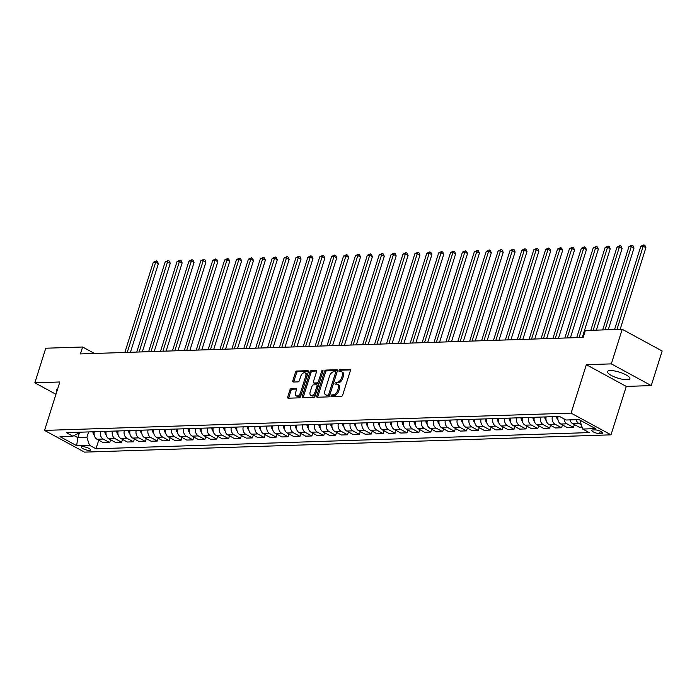 <?xml version="1.0" encoding="UTF-8"?>
<svg xmlns="http://www.w3.org/2000/svg" width="697" height="697" viewBox="0 0 697 697"><rect width="100%" height="100%" fill="white"/><g stroke="black" fill="none" stroke-linecap="round" stroke-linejoin="round"><path stroke-width="1.05" d="M331.049 395.852A1.037 0.592 -61.5 0 0 331.214 396.741A1.037 0.592 -61.5 0 0 331.406 396.785L341.33 396.454A1.472 0.854 -61.5 0 0 342.689 395.068L350.391 370.621A1.472 0.854 -61.5 0 0 350.164 369.358A1.472 0.854 -61.5 0 0 349.885 369.297L339.97 369.619A1.037 0.592 -61.5 0 0 339.012 370.595A1.037 0.592 -61.5 0 0 339.178 371.475A1.037 0.592 -61.5 0 0 339.369 371.518L340.65 371.484A4.722 2.718 -61.5 0 1 341.539 371.675A4.722 2.718 -61.5 0 1 342.271 375.727L341.626 377.765A4.722 2.718 -61.5 0 1 337.27 382.209L335.989 382.252A1.037 0.592 -61.5 0 0 335.03 383.219A1.037 0.592 -61.5 0 0 335.196 384.108A1.037 0.592 -61.5 0 0 335.388 384.152L336.668 384.108A4.722 2.718 -61.5 0 1 337.557 384.308A4.722 2.718 -61.5 0 1 338.289 388.36L337.644 390.398A4.722 2.718 -61.5 0 1 333.288 394.842L332.007 394.877A1.037 0.592 -61.5 0 0 331.049 395.852M337.557 384.308L338.637 384.892A4.722 2.718 -61.5 0 1 339.369 388.943L338.725 390.982A4.722 2.718 -61.5 0 1 334.368 395.426L333.079 395.469A1.037 0.592 -61.5 0 0 332.129 396.436A1.037 0.592 -61.5 0 0 332.068 396.759M350.478 369.898L341.051 370.212A1.037 0.592 -61.5 0 0 340.092 371.179A1.037 0.592 -61.5 0 0 340.031 371.501M341.539 371.675L342.619 372.268A4.722 2.718 -61.5 0 1 343.351 376.31L342.706 378.349A4.722 2.718 -61.5 0 1 338.35 382.792L337.069 382.836A1.037 0.592 -61.5 0 0 336.111 383.812A1.037 0.592 -61.5 0 0 336.05 384.134M627.091 379.726A11.727 3.076 -162.5 0 0 629.861 378.68A11.727 3.076 -162.5 0 0 623.074 373.479A11.727 3.076 -162.5 0 0 610.258 370.569A11.727 3.076 -162.5 0 0 607.496 371.623A11.727 3.076 -162.5 0 0 614.284 376.824A11.727 3.076 -162.5 0 0 627.091 379.726M89.39 450.41A4.809 1.263 -162.5 0 0 90.523 449.983A4.809 1.263 -162.5 0 0 87.744 447.849A4.809 1.263 -162.5 0 0 82.481 446.655A4.809 1.263 -162.5 0 0 81.349 447.091A4.809 1.263 -162.5 0 0 84.137 449.225A4.809 1.263 -162.5 0 0 89.39 450.41M291.259 388.621A1.472 0.854 -61.5 0 0 289.9 390.015L287.739 396.872A1.472 0.854 -61.5 0 0 287.966 398.135A1.472 0.854 -61.5 0 0 288.244 398.196L299.257 397.839A1.472 0.854 -61.5 0 0 300.625 396.445L308.327 372.006A1.472 0.854 -61.5 0 0 308.1 370.734A1.472 0.854 -61.5 0 0 307.821 370.673L296.809 371.039A1.472 0.854 -61.5 0 0 295.441 372.425L292.836 380.71A1.472 0.854 -61.5 0 0 293.062 381.973A1.472 0.854 -61.5 0 0 293.341 382.034L298.055 381.886A1.472 0.854 -61.5 0 0 299.414 380.492L300.712 376.389A3.947 2.274 -61.5 0 1 305.094 372.834A3.947 2.274 -61.5 0 1 305.704 376.223L300.634 392.315A3.947 2.274 -61.5 0 1 296.251 395.861A3.947 2.274 -61.5 0 1 295.633 392.481L296.486 389.797A1.472 0.854 -61.5 0 0 296.251 388.534A1.472 0.854 -61.5 0 0 295.972 388.473L291.259 388.621L292.339 389.214A1.472 0.854 -61.5 0 0 290.98 390.599L288.819 397.456A1.472 0.854 -61.5 0 0 288.732 398.187M59.82 381.991L34.85 382.81L45.758 348.221L82.621 347.01L80.434 353.928L583.18 337.418L585.367 330.5L622.221 329.289L611.321 363.878L586.351 364.697L571.078 413.121L44.556 430.415L59.82 381.991M316.778 395.922A1.472 0.854 -61.5 0 0 317.004 397.185A1.472 0.854 -61.5 0 0 317.283 397.246L328.296 396.881A1.472 0.854 -61.5 0 0 329.664 395.495L337.365 371.048A1.472 0.854 -61.5 0 0 337.139 369.785A1.472 0.854 -61.5 0 0 336.86 369.724L325.847 370.081A1.472 0.854 -61.5 0 0 324.48 371.475L316.778 395.922L317.858 396.506A1.472 0.854 -61.5 0 0 317.771 397.229M313.781 397.36L302.759 397.726A1.472 0.854 -61.5 0 1 302.489 397.665A1.472 0.854 -61.5 0 1 302.254 396.393L309.965 371.954A1.472 0.854 -61.5 0 1 311.324 370.56L316.037 370.403A1.472 0.854 -61.5 0 1 316.316 370.464A1.472 0.854 -61.5 0 1 316.543 371.736L313.423 381.651A1.472 0.854 -61.5 0 0 313.65 382.914A1.472 0.854 -61.5 0 0 313.929 382.975L317.057 382.871A1.472 0.854 -61.5 0 0 318.416 381.486L321.674 371.161A1.037 0.592 -61.5 0 1 322.816 370.238A1.037 0.592 -61.5 0 1 322.981 371.118L315.14 395.974A1.472 0.854 -61.5 0 1 313.781 397.36M594.942 429.892L592.851 429.953A4.661 1.22 -162.5 0 0 591.753 430.371A4.661 1.22 -162.5 0 0 594.454 432.445A4.661 1.22 -162.5 0 0 599.542 433.595L601.633 433.525A4.661 1.22 -162.5 0 0 602.739 433.107A4.661 1.22 -162.5 0 0 600.039 431.042A4.661 1.22 -162.5 0 0 594.942 429.892M571.078 413.121L611.008 434.841L84.476 452.126L44.556 430.415M98.721 440.173L96.003 448.798L589.235 432.593L582.701 429.047L595.543 428.62L578.928 419.585L566.086 420.012L559.56 416.457L66.328 432.654L72.854 436.209L78.918 433.02L79.162 432.236M96.003 448.798L89.469 445.244L76.626 445.671L60.012 436.627L72.854 436.209M586.351 364.697L626.272 386.417L651.242 385.589L611.321 363.878M651.242 385.589L662.15 351.009L622.221 329.289M34.85 382.81L55.943 394.284M626.272 386.417L611.008 434.841M94.487 353.466L82.621 347.01M582.701 429.047L580.131 421.162L580.383 420.378M580.131 421.162L581.734 421.11M79.58 432.218L77.864 437.664L86.898 437.368L88.615 431.922M74.039 435.581L77.864 437.664L76.626 445.671M581.307 424.769L578.832 423.419A6.012 4.652 -91.9 0 1 576.158 419.681M569.972 419.882A6.012 4.652 -91.9 0 0 572.646 423.628L579.172 427.174L582.065 427.078M574.354 424.551L573.465 427.366L566.94 423.811A6.012 4.652 -91.9 0 1 564.065 418.906M558.079 416.51A6.012 4.652 -91.9 0 0 560.754 424.02L567.28 427.566L573.465 427.366M562.462 424.943L561.573 427.758L555.047 424.203A6.012 4.652 -91.9 0 1 552.372 416.693M546.187 416.893A6.012 4.652 -91.9 0 0 548.861 424.403L555.396 427.958L561.573 427.758M550.569 425.336L549.68 428.141L543.155 424.595A6.012 4.652 -91.9 0 1 540.48 417.085M534.294 417.285A6.012 4.652 -91.9 0 0 536.969 424.795L543.503 428.35L549.68 428.141M538.676 425.728L537.796 428.533L531.262 424.987A6.012 4.652 -91.9 0 1 528.587 417.477M522.402 417.677A6.012 4.652 -91.9 0 0 525.085 425.187L531.611 428.742L537.796 428.533M526.793 426.12L525.904 428.925L519.378 425.379A6.012 4.652 -91.9 0 1 516.695 417.869M510.518 418.069A6.012 4.652 -91.9 0 0 513.192 425.579L519.718 429.125L525.904 428.925M514.9 426.503L514.011 429.317L507.486 425.762A6.012 4.652 -91.9 0 1 504.802 418.252M498.625 418.461A6.012 4.652 -91.9 0 0 501.3 425.972L507.825 429.518L514.011 429.317M503.007 426.895L502.119 429.709L495.593 426.155A6.012 4.652 -91.9 0 1 492.918 418.644M486.733 418.853A6.012 4.652 -91.9 0 0 489.407 426.364L495.942 429.91L502.119 429.709M491.115 427.287L490.226 430.101L483.701 426.547A6.012 4.652 -91.9 0 1 481.026 419.036M474.84 419.237A6.012 4.652 -91.9 0 0 477.515 426.747L484.049 430.302L490.226 430.101M479.222 427.679L478.342 430.485L471.808 426.939A6.012 4.652 -91.9 0 1 469.133 419.428M462.947 419.629A6.012 4.652 -91.9 0 0 465.631 427.139L472.157 430.694L478.342 430.485M467.338 428.071L466.45 430.877L459.924 427.331A6.012 4.652 -91.9 0 1 457.241 419.821M451.064 420.021A6.012 4.652 -91.9 0 0 453.738 427.531L460.264 431.086L466.45 430.877M455.446 428.463L454.557 431.269L448.032 427.723A6.012 4.652 -91.9 0 1 445.348 420.213M439.171 420.413A6.012 4.652 -91.9 0 0 441.846 427.923L448.371 431.469L454.557 431.269M443.553 428.847L442.665 431.661L436.139 428.106A6.012 4.652 -91.9 0 1 433.464 420.596M427.278 420.805A6.012 4.652 -91.9 0 0 429.953 428.315L436.488 431.861L442.665 431.661M431.661 429.239L430.772 432.053L424.246 428.498A6.012 4.652 -91.9 0 1 421.572 420.988M415.386 421.197A6.012 4.652 -91.9 0 0 418.061 428.699L424.595 432.253L430.772 432.053M419.768 429.631L418.888 432.445L412.354 428.89A6.012 4.652 -91.9 0 1 409.679 421.38M403.493 421.58A6.012 4.652 -91.9 0 0 406.177 429.091L412.702 432.645L418.888 432.445M407.884 430.023L406.996 432.828L400.47 429.282A6.012 4.652 -91.9 0 1 397.787 421.772M391.609 421.973A6.012 4.652 -91.9 0 0 394.284 429.483L400.81 433.037L406.996 432.828M395.992 430.415L395.103 433.22L388.577 429.674A6.012 4.652 -91.9 0 1 385.894 422.164M379.717 422.365A6.012 4.652 -91.9 0 0 382.392 429.875L388.917 433.421L395.103 433.22M384.099 430.798L383.211 433.612L376.685 430.058A6.012 4.652 -91.9 0 1 374.01 422.556M367.824 422.757A6.012 4.652 -91.9 0 0 370.499 430.267L377.033 433.813L383.211 433.612M372.207 431.19L371.318 434.004L364.792 430.45A6.012 4.652 -91.9 0 1 362.118 422.94M355.932 423.149A6.012 4.652 -91.9 0 0 358.606 430.659L365.141 434.205L371.318 434.004M360.314 431.582L359.434 434.397L352.9 430.842A6.012 4.652 -91.9 0 1 350.225 423.332M344.039 423.532A6.012 4.652 -91.9 0 0 346.723 431.042L353.248 434.597L359.434 434.397M348.422 431.974L347.542 434.78L341.016 431.234A6.012 4.652 -91.9 0 1 338.333 423.724M332.147 423.924A6.012 4.652 -91.9 0 0 334.83 431.434L341.356 434.989L347.542 434.78M336.538 432.367L335.649 435.172L329.123 431.626A6.012 4.652 -91.9 0 1 326.44 424.116M320.263 424.316A6.012 4.652 -91.9 0 0 322.938 431.826L329.463 435.381L335.649 435.172M324.645 432.759L323.757 435.564L317.231 432.018A6.012 4.652 -91.9 0 1 314.556 424.508M308.37 424.708A6.012 4.652 -91.9 0 0 311.045 432.218L317.571 435.764L323.757 435.564M312.753 433.142L311.864 435.956L305.338 432.401A6.012 4.652 -91.9 0 1 302.664 424.891M296.478 425.1A6.012 4.652 -91.9 0 0 299.152 432.61L305.687 436.156L311.864 435.956M300.86 433.534L299.98 436.348L293.446 432.793A6.012 4.652 -91.9 0 1 290.771 425.283M284.585 425.492A6.012 4.652 -91.9 0 0 287.269 433.003L293.794 436.549L299.98 436.348M288.967 433.926L288.088 436.74L281.553 433.185A6.012 4.652 -91.9 0 1 278.878 425.675M272.693 425.876A6.012 4.652 -91.9 0 0 275.376 433.386L281.902 436.941L288.088 436.74M277.084 434.318L276.195 437.124L269.669 433.578A6.012 4.652 -91.9 0 1 266.986 426.067M260.809 426.268A6.012 4.652 -91.9 0 0 263.483 433.778L270.009 437.333L276.195 437.124M265.191 434.71L264.302 437.516L257.777 433.97A6.012 4.652 -91.9 0 1 255.102 426.459M248.916 426.66A6.012 4.652 -91.9 0 0 251.591 434.17L258.117 437.725L264.302 437.516M253.299 435.102L252.41 437.908L245.884 434.362A6.012 4.652 -91.9 0 1 243.209 426.852M237.024 427.052A6.012 4.652 -91.9 0 0 239.698 434.562L246.233 438.108L252.41 437.908M241.406 435.486L240.526 438.3L233.992 434.745A6.012 4.652 -91.9 0 1 231.317 427.235M225.131 427.444A6.012 4.652 -91.9 0 0 227.814 434.954L234.34 438.5L240.526 438.3M229.513 435.878L228.633 438.692L222.099 435.137A6.012 4.652 -91.9 0 1 219.424 427.627M213.238 427.836A6.012 4.652 -91.9 0 0 215.922 435.337L222.448 438.892L228.633 438.692M217.63 436.27L216.741 439.084L210.215 435.529A6.012 4.652 -91.9 0 1 207.532 428.019M201.355 428.219A6.012 4.652 -91.9 0 0 204.029 435.73L210.555 439.284L216.741 439.084M205.737 436.662L204.848 439.467L198.323 435.921A6.012 4.652 -91.9 0 1 195.648 428.411M189.462 428.611A6.012 4.652 -91.9 0 0 192.137 436.122L198.662 439.676L204.848 439.467M193.844 437.054L192.956 439.859L186.43 436.313A6.012 4.652 -91.9 0 1 183.755 428.803M177.569 429.003A6.012 4.652 -91.9 0 0 180.244 436.514L186.779 440.06L192.956 439.859M181.952 437.446L181.072 440.251L174.538 436.697A6.012 4.652 -91.9 0 1 171.863 429.195M165.677 429.396A6.012 4.652 -91.9 0 0 168.36 436.906L174.886 440.452L181.072 440.251M170.059 437.829L169.179 440.643L162.645 437.089A6.012 4.652 -91.9 0 1 159.97 429.579M153.784 429.788A6.012 4.652 -91.9 0 0 156.468 437.298L162.993 440.844L169.179 440.643M158.175 438.221L157.287 441.035L150.761 437.481A6.012 4.652 -91.9 0 1 148.078 429.971M141.9 430.171A6.012 4.652 -91.9 0 0 144.575 437.681L151.101 441.236L157.287 441.035M146.283 438.613L145.394 441.419L138.869 437.873A6.012 4.652 -91.9 0 1 136.194 430.363M130.008 430.563A6.012 4.652 -91.9 0 0 132.683 438.073L139.208 441.628L145.394 441.419M134.39 439.005L133.502 441.811L126.976 438.265A6.012 4.652 -91.9 0 1 124.301 430.755M118.115 430.955A6.012 4.652 -91.9 0 0 120.79 438.465L127.324 442.02L133.502 441.811M122.498 439.398L121.618 442.203L115.083 438.657A6.012 4.652 -91.9 0 1 112.409 431.147M106.223 431.347A6.012 4.652 -91.9 0 0 108.906 438.857L115.432 442.403L121.618 442.203M110.605 439.781L109.725 442.595L103.191 439.04A6.012 4.652 -91.9 0 1 100.516 431.53M94.33 431.739A6.012 4.652 -91.9 0 0 97.014 439.249L103.539 442.795L109.725 442.595M86.898 437.368L89.469 445.244M57.668 388.821A11.727 3.076 -162.5 0 0 56.23 389.728A11.727 3.076 -162.5 0 0 56.884 391.296M337.453 370.325L326.928 370.673A1.472 0.854 -61.5 0 0 325.56 372.059L317.858 396.506M327.869 395.016A1.037 0.592 -61.5 0 0 328.827 394.04L335.588 372.59A1.037 0.592 -61.5 0 0 335.431 371.701A1.037 0.592 -61.5 0 0 335.24 371.658L333.88 371.701A4.722 2.718 -61.5 0 0 329.524 376.145L324.898 390.817A4.722 2.718 -61.5 0 0 325.63 394.859A4.722 2.718 -61.5 0 0 326.518 395.06L328.949 395.6A1.037 0.592 -61.5 0 0 329.908 394.633L328.827 394.04M336.32 372.242A1.037 0.592 -61.5 0 1 336.512 372.285A1.037 0.592 -61.5 0 1 336.668 373.174L329.908 394.633M325.63 394.859L326.71 395.452A4.722 2.718 -61.5 0 0 327.599 395.643L326.518 395.06M328.949 395.6L327.599 395.643M316.63 371.013L312.404 371.152A1.472 0.854 -61.5 0 0 311.045 372.538L303.334 396.985A1.472 0.854 -61.5 0 0 303.256 397.708M314.53 383.298A1.472 0.854 -61.5 0 0 314.73 383.498A1.472 0.854 -61.5 0 0 315.009 383.559L318.137 383.463A1.472 0.854 -61.5 0 0 319.496 382.069L322.746 371.754L321.674 371.161M310.174 391.932A3.947 2.274 -61.5 0 0 310.792 395.321A3.947 2.274 -61.5 0 0 315.175 391.775L316.961 386.103A1.472 0.854 -61.5 0 0 316.734 384.831A1.472 0.854 -61.5 0 0 316.455 384.77L313.328 384.875A1.472 0.854 -61.5 0 0 311.968 386.269L310.174 391.932M310.792 395.321L311.873 395.905A3.947 2.274 -61.5 0 0 316.255 392.359L315.175 391.775M317.536 385.363A1.472 0.854 -61.5 0 1 317.815 385.424A1.472 0.854 -61.5 0 1 318.041 386.687L316.255 392.359M296.565 389.074L292.339 389.214M296.251 395.861L297.331 396.454A3.947 2.274 -61.5 0 0 301.714 392.899L300.634 392.315M305.094 372.834L306.175 373.426A3.947 2.274 -61.5 0 1 306.785 376.807L301.714 392.899M308.414 371.283L297.889 371.623A1.472 0.854 -61.5 0 0 296.521 373.017L293.907 381.294A1.472 0.854 -61.5 0 0 293.829 382.026M620.138 329.359L645.892 247.67L643.192 246.207L640.813 246.285L614.562 329.542M616.941 329.463L643.192 246.207L643.854 244.874L644.934 245.457L645.892 247.67M640.813 246.285L643.854 244.874M608.246 329.751L634 248.062L631.299 246.599L628.929 246.677L602.67 329.934M605.048 329.855L631.299 246.599L631.97 245.257L633.042 245.849L634 248.062M628.929 246.677L631.97 245.257M558.036 420.108A3.982 3.084 -91.9 0 1 556.764 417.573L556.607 416.553M596.353 330.143L622.107 248.454L619.415 246.982L617.037 247.06L590.786 330.326M593.164 330.247L619.415 246.982L620.077 245.649L621.158 246.241L622.107 248.454M617.037 247.06L620.077 245.649M546.152 420.491A3.982 3.084 -91.9 0 1 544.871 417.965L544.714 416.945M582.283 337.453L610.223 248.846L607.523 247.374L605.144 247.452L576.707 337.636M579.085 337.557L607.523 247.374L608.185 246.041L609.265 246.625L610.223 248.846M605.144 247.452L608.185 246.041M534.259 420.883A3.982 3.084 -91.9 0 1 532.987 418.357L532.83 417.337M570.39 337.836L598.331 249.23L595.63 247.766L593.252 247.844L564.823 338.019M567.201 337.94L595.63 247.766L596.292 246.433L597.373 247.017L598.331 249.23M593.252 247.844L596.292 246.433M522.367 421.276A3.982 3.084 -91.9 0 1 521.095 418.749L520.938 417.73M558.497 338.228L586.438 249.622L583.737 248.158L581.359 248.237L552.93 338.411M555.309 338.333L583.737 248.158L584.4 246.825L585.48 247.409L586.438 249.622M581.359 248.237L584.4 246.825M510.474 421.668A3.982 3.084 -91.9 0 1 509.202 419.141L509.045 418.113M546.614 338.62L574.546 250.014L571.845 248.55L569.475 248.629L541.038 338.803M543.416 338.725L571.845 248.55L572.516 247.208L573.587 247.801L574.546 250.014M569.475 248.629L572.516 247.208M498.582 422.06A3.982 3.084 -91.9 0 1 497.309 419.533L497.153 418.505M534.721 339.012L562.653 250.406L559.961 248.942L557.583 249.021L529.145 339.195M531.523 339.117L559.961 248.942L560.623 247.601L561.704 248.193L562.653 250.406M557.583 249.021L560.623 247.601M486.698 422.452A3.982 3.084 -91.9 0 1 485.417 419.916L485.26 418.897M522.828 339.404L550.761 250.798L548.069 249.326L545.69 249.404L517.252 339.587M519.631 339.509L548.069 249.326L548.731 247.993L549.811 248.585L550.761 250.798M545.69 249.404L548.731 247.993M474.805 422.835A3.982 3.084 -91.9 0 1 473.533 420.308L473.376 419.289M510.936 339.796L538.877 251.19L536.176 249.718L533.797 249.796L505.369 339.979M507.747 339.901L536.176 249.718L536.838 248.385L537.918 248.968L538.877 251.19M533.797 249.796L536.838 248.385M462.913 423.227A3.982 3.084 -91.9 0 1 461.641 420.7L461.484 419.681M499.043 340.18L526.984 251.573L524.283 250.11L521.905 250.188L493.476 340.363M495.855 340.284L524.283 250.11L524.946 248.777L526.026 249.36L526.984 251.573M521.905 250.188L524.946 248.777M451.02 423.619A3.982 3.084 -91.9 0 1 449.748 421.093L449.591 420.073M487.159 340.572L515.092 251.965L512.391 250.502L510.012 250.58L481.583 340.755M483.962 340.676L512.391 250.502L513.062 249.169L514.133 249.753L515.092 251.965M510.012 250.58L513.062 249.169M439.127 424.011A3.982 3.084 -91.9 0 1 437.855 421.485L437.699 420.457M475.267 340.964L503.199 252.358L500.507 250.894L498.128 250.972L469.691 341.147M472.069 341.068L500.507 250.894L501.169 249.552L502.249 250.145L503.199 252.358M498.128 250.972L501.169 249.552M427.244 424.403A3.982 3.084 -91.9 0 1 425.963 421.877L425.806 420.849M463.374 341.356L491.307 252.75L488.614 251.286L486.236 251.356L457.798 341.539M460.177 341.46L488.614 251.286L489.277 249.944L490.357 250.537L491.307 252.75M486.236 251.356L489.277 249.944M415.351 424.787A3.982 3.084 -91.9 0 1 414.079 422.26L413.922 421.241M451.482 341.748L479.423 253.142L476.722 251.669L474.343 251.748L445.914 341.931M448.293 341.852L476.722 251.669L477.384 250.336L478.464 250.92L479.423 253.142M474.343 251.748L477.384 250.336M403.458 425.179A3.982 3.084 -91.9 0 1 402.186 422.652L402.03 421.633M439.589 342.131L467.53 253.534L464.829 252.061L462.451 252.14L434.022 342.314M436.4 342.244L464.829 252.061L465.491 250.728L466.572 251.312L467.53 253.534M462.451 252.14L465.491 250.728M391.566 425.571A3.982 3.084 -91.9 0 1 390.294 423.044L390.137 422.025M427.697 342.523L455.638 253.917L452.937 252.453L450.558 252.532L422.129 342.706M424.508 342.628L452.937 252.453L453.608 251.12L454.679 251.704L455.638 253.917M450.558 252.532L453.608 251.12M379.673 425.963A3.982 3.084 -91.9 0 1 378.401 423.436L378.244 422.417M415.813 342.915L443.745 254.309L441.053 252.845L438.674 252.924L410.237 343.098M412.615 343.02L441.053 252.845L441.715 251.512L442.795 252.096L443.745 254.309M438.674 252.924L441.715 251.512M367.781 426.355A3.982 3.084 -91.9 0 1 366.509 423.828L366.352 422.8M403.92 343.307L431.852 254.701L429.16 253.238L426.782 253.316L398.344 343.49M400.723 343.412L429.16 253.238L429.822 251.896L430.903 252.488L431.852 254.701M426.782 253.316L429.822 251.896M355.897 426.747A3.982 3.084 -91.9 0 1 354.625 424.212L354.468 423.192M392.028 343.699L419.969 255.093L417.268 253.621L414.889 253.699L386.46 343.882M388.839 343.804L417.268 253.621L417.93 252.288L419.01 252.88L419.969 255.093M414.889 253.699L417.93 252.288M344.004 427.13A3.982 3.084 -91.9 0 1 342.732 424.604L342.575 423.584M380.135 344.091L408.076 255.485L405.375 254.013L402.997 254.091L374.568 344.274M376.946 344.196L405.375 254.013L406.037 252.68L407.118 253.264L408.076 255.485M402.997 254.091L406.037 252.68M332.112 427.522A3.982 3.084 -91.9 0 1 330.84 424.996L330.683 423.976M368.243 344.475L396.184 255.869L393.483 254.405L391.104 254.483L362.675 344.658M365.054 344.579L393.483 254.405L394.145 253.072L395.225 253.656L396.184 255.869M391.104 254.483L394.145 253.072M320.219 427.914A3.982 3.084 -91.9 0 1 318.947 425.388L318.79 424.368M356.359 344.867L384.291 256.261L381.599 254.797L379.22 254.875L350.783 345.05M353.161 344.971L381.599 254.797L382.261 253.464L383.341 254.048L384.291 256.261M379.22 254.875L382.261 253.464M308.327 428.307A3.982 3.084 -91.9 0 1 307.055 425.78L306.898 424.752M344.466 345.259L372.398 256.653L369.706 255.189L367.328 255.268L338.89 345.442M341.269 345.363L369.706 255.189L370.368 253.856L371.449 254.44L372.398 256.653M367.328 255.268L370.368 253.856M296.443 428.699A3.982 3.084 -91.9 0 1 295.171 426.172L295.014 425.144M332.574 345.651L360.515 257.045L357.814 255.581L355.435 255.66L327.006 345.834M329.385 345.756L357.814 255.581L358.476 254.239L359.556 254.832L360.515 257.045M355.435 255.66L358.476 254.239M284.55 429.091A3.982 3.084 -91.9 0 1 283.278 426.555L283.121 425.536M320.681 346.043L348.622 257.437L345.921 255.965L343.543 256.043L315.114 346.226M317.492 346.148L345.921 255.965L346.583 254.632L347.664 255.224L348.622 257.437M343.543 256.043L346.583 254.632M272.658 429.474A3.982 3.084 -91.9 0 1 271.386 426.947L271.229 425.928M308.788 346.435L336.729 257.829L334.029 256.357L331.65 256.435L303.221 346.618M305.6 346.54L334.029 256.357L334.691 255.024L335.771 255.607L336.729 257.829M331.65 256.435L334.691 255.024M260.765 429.866A3.982 3.084 -91.9 0 1 259.493 427.339L259.336 426.32M296.905 346.818L324.837 258.212L322.145 256.749L319.766 256.827L291.329 347.001M293.707 346.923L322.145 256.749L322.807 255.416L323.878 255.999L324.837 258.212M319.766 256.827L322.807 255.416M248.873 430.258A3.982 3.084 -91.9 0 1 247.601 427.731L247.444 426.712M285.012 347.211L312.944 258.604L310.252 257.141L307.874 257.219L279.436 347.394M281.815 347.315L310.252 257.141L310.914 255.808L311.995 256.391L312.944 258.604M307.874 257.219L310.914 255.808M236.989 430.65A3.982 3.084 -91.9 0 1 235.717 428.124L235.56 427.095M273.119 347.603L301.06 258.996L298.36 257.533L295.981 257.611L267.552 347.786M269.922 347.707L298.36 257.533L299.022 256.191L300.102 256.784L301.06 258.996M295.981 257.611L299.022 256.191M225.096 431.042A3.982 3.084 -91.9 0 1 223.824 428.516L223.667 427.488M261.227 347.995L289.168 259.389L286.467 257.925L284.088 257.995L255.66 348.178M258.038 348.099L286.467 257.925L287.129 256.583L288.209 257.176L289.168 259.389M284.088 257.995L287.129 256.583M213.204 431.434A3.982 3.084 -91.9 0 1 211.932 428.899L211.775 427.88M249.334 348.387L277.275 259.781L274.574 258.308L272.196 258.387L243.767 348.57M246.146 348.491L274.574 258.308L275.237 256.975L276.317 257.559L277.275 259.781M272.196 258.387L275.237 256.975M201.311 431.818A3.982 3.084 -91.9 0 1 200.039 429.291L199.882 428.272M237.45 348.77L265.383 260.173L262.691 258.7L260.312 258.779L231.874 348.953M234.253 348.883L262.691 258.7L263.353 257.367L264.424 257.951L265.383 260.173M260.312 258.779L263.353 257.367M189.418 432.21A3.982 3.084 -91.9 0 1 188.146 429.683L187.99 428.664M225.558 349.162L253.49 260.556L250.798 259.092L248.42 259.171L219.982 349.345M222.36 349.267L250.798 259.092L251.46 257.759L252.541 258.343L253.49 260.556M248.42 259.171L251.46 257.759M177.535 432.602A3.982 3.084 -91.9 0 1 176.263 430.075L176.097 429.056M213.665 349.554L241.606 260.948L238.905 259.484L236.527 259.563L208.098 349.737M210.468 349.659L238.905 259.484L239.568 258.151L240.648 258.735L241.606 260.948M236.527 259.563L239.568 258.151M165.642 432.994A3.982 3.084 -91.9 0 1 164.37 430.467L164.213 429.439M201.773 349.946L229.714 261.34L227.013 259.876L224.634 259.955L196.205 350.129M198.584 350.051L227.013 259.876L227.675 258.535L228.755 259.127L229.714 261.34M224.634 259.955L227.675 258.535M153.749 433.386A3.982 3.084 -91.9 0 1 152.477 430.851L152.321 429.831M189.88 350.338L217.821 261.732L215.12 260.26L212.742 260.338L184.313 350.521M186.691 350.443L215.12 260.26L215.782 258.927L216.863 259.519L217.821 261.732M212.742 260.338L215.782 258.927M141.857 433.769A3.982 3.084 -91.9 0 1 140.585 431.243L140.428 430.223M177.996 350.73L205.929 262.124L203.236 260.652L200.858 260.73L172.42 350.913M174.799 350.835L203.236 260.652L203.899 259.319L204.97 259.903L205.929 262.124M200.858 260.73L203.899 259.319M129.964 434.161A3.982 3.084 -91.9 0 1 128.692 431.635L128.536 430.615M166.104 351.114L194.036 262.516L191.344 261.044L188.965 261.122L160.528 351.297M162.906 351.218L191.344 261.044L192.006 259.711L193.086 260.295L194.036 262.516M188.965 261.122L192.006 259.711M118.081 434.553A3.982 3.084 -91.9 0 1 116.8 432.027L116.643 431.007M154.211 351.506L182.152 262.9L179.451 261.436L177.073 261.514L148.635 351.689M151.014 351.61L179.451 261.436L180.114 260.103L181.194 260.687L182.152 262.9M177.073 261.514L180.114 260.103M106.188 434.945A3.982 3.084 -91.9 0 1 104.916 432.419L104.759 431.391M142.319 351.898L170.26 263.292L167.559 261.828L165.18 261.906L136.751 352.081M139.13 352.002L167.559 261.828L168.221 260.495L169.301 261.079L170.26 263.292M165.18 261.906L168.221 260.495M94.295 435.337A3.982 3.084 -91.9 0 1 93.023 432.811L92.867 431.783M130.426 352.29L158.367 263.684L155.666 262.22L153.288 262.299L124.859 352.473M127.237 352.394L155.666 262.22L156.328 260.878L157.409 261.471L158.367 263.684M153.288 262.299L156.328 260.878M572.646 423.628L578.832 423.419M560.754 424.02L566.94 423.811M548.861 424.403L555.047 424.203M536.969 424.795L543.155 424.595M525.085 425.187L531.262 424.987M513.192 425.579L519.378 425.379M501.3 425.972L507.486 425.762M489.407 426.364L495.593 426.155M477.515 426.747L483.701 426.547M465.631 427.139L471.808 426.939M453.738 427.531L459.924 427.331M441.846 427.923L448.032 427.723M429.953 428.315L436.139 428.106M418.061 428.699L424.246 428.498M406.177 429.091L412.354 428.89M394.284 429.483L400.47 429.282M382.392 429.875L388.577 429.674M370.499 430.267L376.685 430.058M358.606 430.659L364.792 430.45M346.723 431.042L352.9 430.842M334.83 431.434L341.016 431.234M322.938 431.826L329.123 431.626M311.045 432.218L317.231 432.018M299.152 432.61L305.338 432.401M287.269 433.003L293.446 432.793M275.376 433.386L281.553 433.185M263.483 433.778L269.669 433.578M251.591 434.17L257.777 433.97M239.698 434.562L245.884 434.362M227.814 434.954L233.992 434.745M215.922 435.337L222.099 435.137M204.029 435.73L210.215 435.529M192.137 436.122L198.323 435.921M180.244 436.514L186.43 436.313M168.36 436.906L174.538 436.697M156.468 437.298L162.645 437.089M144.575 437.681L150.761 437.481M132.683 438.073L138.869 437.873M120.79 438.465L126.976 438.265M108.906 438.857L115.083 438.657M97.014 439.249L103.191 439.04M602.077 432.14L601.633 433.525M600.309 431.164L599.542 433.595M334.368 395.426L333.288 394.842M338.725 390.982L337.644 390.398M339.369 388.943L338.289 388.36M337.069 382.836L335.989 382.252M338.35 382.792L337.27 382.209M342.706 378.349L341.626 377.765M343.351 376.31L342.271 375.727M341.051 370.212L339.97 369.619M350.364 369.558L349.885 369.297M333.079 395.469L332.007 394.877M325.56 372.059L324.48 371.475M326.928 370.673L325.847 370.081M337.339 369.985L336.86 369.724M336.668 373.174L335.588 372.59M303.334 396.985L302.254 396.393M311.045 372.538L309.965 371.954M312.404 371.152L311.324 370.56M316.516 370.665L316.037 370.403M315.009 383.559L313.929 382.975M318.137 383.463L317.057 382.871M319.496 382.069L318.416 381.486M318.041 386.687L316.961 386.103M296.452 388.734L295.972 388.473M306.785 376.807L305.704 376.223M293.907 381.294L292.836 380.71M296.521 373.017L295.441 372.425M297.889 371.623L296.809 371.039M308.301 370.935L307.821 370.673M288.819 397.456L287.739 396.872M290.98 390.599L289.9 390.015M556.764 417.573L557.888 417.538M544.871 417.965L545.995 417.93M532.987 418.357L534.111 418.322M521.095 418.749L522.219 418.714M509.202 419.141L510.326 419.097M497.309 419.533L498.433 419.489M485.417 419.916L486.541 419.882M473.533 420.308L474.657 420.274M461.641 420.7L462.764 420.666M449.748 421.093L450.872 421.058M437.855 421.485L438.979 421.441M425.963 421.877L427.087 421.833M414.079 422.26L415.203 422.225M402.186 422.652L403.31 422.617M390.294 423.044L391.418 423.009M378.401 423.436L379.525 423.401M366.509 423.828L367.633 423.785M354.625 424.212L355.749 424.177M342.732 424.604L343.856 424.569M330.84 424.996L331.964 424.961M318.947 425.388L320.071 425.353M307.055 425.78L308.179 425.745M295.171 426.172L296.295 426.128M283.278 426.555L284.402 426.52M271.386 426.947L272.51 426.912M259.493 427.339L260.617 427.305M247.601 427.731L248.724 427.697M235.717 428.124L236.841 428.08M223.824 428.516L224.948 428.472M211.932 428.899L213.055 428.864M200.039 429.291L201.163 429.256M188.146 429.683L189.27 429.648M176.263 430.075L177.386 430.04M164.37 430.467L165.494 430.424M152.477 430.851L153.601 430.816M140.585 431.243L141.709 431.208M128.692 431.635L129.816 431.6M116.8 432.027L117.924 431.992M104.916 432.419L106.04 432.384M93.023 432.811L94.147 432.767M336.512 372.285L335.431 371.701M314.73 383.498L313.65 382.914M317.815 385.424L316.734 384.831"/></g></svg>
